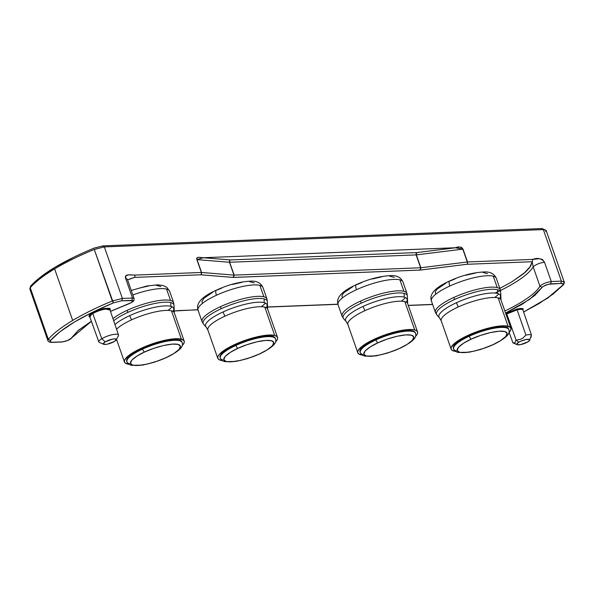 <?xml version="1.0" encoding="UTF-8"?>
<svg xmlns="http://www.w3.org/2000/svg" width="594" height="594" viewBox="0 0 594 594"><rect width="100%" height="100%" fill="white"/><g stroke="black" fill="none" stroke-linecap="round" stroke-linejoin="round"><path stroke-width="0.89" d="M198.351 310.811A34.385 8.62 -19.3 0 1 216.454 295.24A34.385 8.62 160.7 0 0 198.054 310.239C195.686 303.378 201.797 296.673 216.402 290.147C228.296 284.675 239.842 281.667 251.017 281.133C256.942 280.895 260.922 283.026 262.956 287.511A34.385 8.62 160.7 0 0 259.897 285.38A34.385 8.62 160.7 0 0 216.454 295.24A6.348 2.153 -114.7 0 1 216.364 290.162A6.348 2.153 65.3 0 0 216.454 295.24A34.385 8.62 -19.3 0 1 259.897 285.38L263.899 296.8A34.385 8.62 160.7 0 0 220.456 306.667A5.643 1.916 65.3 0 0 221.31 308.665A33.962 8.516 -19.3 0 1 264.219 298.923L264.115 302.636A32.544 8.16 -19.3 0 1 267.129 305.531A32.544 8.16 -19.3 0 1 266.261 307.685M206.4 327.257A32.544 8.16 -19.3 0 1 222.995 311.976A11.991 4.076 -114.7 0 1 224.814 316.223A31.653 7.937 160.7 0 0 208.152 330.546M260.068 353.668A2.821 0.958 -114.7 0 1 259.89 353.861A2.821 0.958 -114.7 0 1 259.6 353.883C253.423 357.031 234.496 363.394 226.188 361.471C218.488 359.259 230.932 351.217 237.979 348.292A2.821 0.958 -114.7 0 1 235.922 345.418A29.269 7.336 160.7 0 0 220.515 358.672M338.365 305.286A34.385 8.62 -19.3 0 1 356.459 289.724A34.385 8.62 160.7 0 0 338.068 304.715C335.692 297.854 341.81 291.157 356.407 284.623C368.31 279.15 379.848 276.143 391.03 275.609C396.955 275.378 400.935 277.502 402.97 281.987A34.385 8.62 160.7 0 0 399.903 279.856A34.385 8.62 160.7 0 0 356.459 289.724A6.348 2.153 -114.7 0 1 356.378 284.637A6.348 2.153 65.3 0 0 356.459 289.724A34.385 8.62 -19.3 0 1 399.903 279.856L403.905 291.283A34.385 8.62 160.7 0 0 360.461 301.143A5.643 1.916 65.3 0 0 361.315 303.14A33.962 8.516 -19.3 0 1 404.232 293.399L404.128 297.111A32.544 8.16 -19.3 0 1 407.135 300.007A32.544 8.16 -19.3 0 1 406.274 302.16M346.406 321.733A32.544 8.16 -19.3 0 1 363.001 306.452A11.991 4.076 -114.7 0 1 364.827 310.699A31.653 7.937 160.7 0 0 348.166 325.029M400.081 348.143A2.821 0.958 -114.7 0 1 399.903 348.336A2.821 0.958 -114.7 0 1 399.614 348.359C393.436 351.507 374.502 357.87 366.194 355.947C358.501 353.742 370.946 345.693 377.992 342.775A2.821 0.958 -114.7 0 1 375.935 339.894A29.269 7.336 160.7 0 0 360.528 353.148M431.704 301.603A34.385 8.62 -19.3 0 1 449.799 286.041A34.385 8.62 160.7 0 0 431.407 301.039C429.031 294.171 435.15 287.474 449.747 280.94C461.649 275.468 473.188 272.468 484.37 271.933C490.295 271.696 494.275 273.819 496.309 278.311A34.385 8.62 160.7 0 0 493.243 276.173A34.385 8.62 160.7 0 0 449.799 286.041A6.348 2.153 -114.7 0 1 449.717 280.955A6.348 2.153 65.3 0 0 449.799 286.041A34.385 8.62 -19.3 0 1 493.243 276.173L497.245 287.6A34.385 8.62 160.7 0 0 453.801 297.46A5.643 1.916 65.3 0 0 454.655 299.465A33.962 8.516 -19.3 0 1 497.572 289.716L497.468 293.436A32.544 8.16 -19.3 0 1 500.475 296.332A32.544 8.16 -19.3 0 1 499.613 298.478M439.746 318.05A32.544 8.16 -19.3 0 1 456.341 302.769A11.991 4.076 -114.7 0 1 458.167 307.016A31.653 7.937 160.7 0 0 441.505 321.347M493.421 344.461A2.821 0.958 -114.7 0 1 493.243 344.661A2.821 0.958 -114.7 0 1 492.953 344.676C486.776 347.824 467.842 354.195 459.533 352.264C451.841 350.059 464.285 342.018 471.332 339.092A2.821 0.958 -114.7 0 1 469.275 336.219A29.269 7.336 160.7 0 0 453.868 349.465M131.267 290.459L146.867 286.004L157.677 284.816L163.157 285.528L166.766 287.296L169.617 291.194A34.385 8.62 160.7 0 0 166.558 289.063A34.385 8.62 160.7 0 0 132.841 294.951A34.385 8.62 -19.3 0 1 166.558 289.063L170.56 300.482A34.385 8.62 160.7 0 0 127.116 310.35A5.643 1.916 65.3 0 0 127.97 312.347A33.962 8.516 -19.3 0 1 170.879 302.606L170.775 306.318A32.544 8.16 -19.3 0 1 173.79 309.214A32.544 8.16 -19.3 0 1 172.921 311.367M170.775 306.318A32.544 8.16 -19.3 0 0 129.655 315.652A32.544 8.16 -19.3 0 0 114.976 324.584A32.544 8.16 -19.3 0 1 129.655 315.652A11.991 4.076 -114.7 0 1 131.474 319.906A31.653 7.937 160.7 0 0 116.55 329.217A31.653 7.937 160.7 0 1 131.474 319.906A11.991 4.076 65.3 0 0 129.655 315.652A32.544 8.16 -19.3 0 1 170.775 306.318L170.879 302.606A33.962 8.516 160.7 0 0 127.97 312.347A33.962 8.516 160.7 0 0 113.677 320.767A33.962 8.516 -19.3 0 1 127.97 312.347A5.643 1.916 -114.7 0 1 127.116 310.35A34.385 8.62 160.7 0 0 112.949 318.622A34.385 8.62 -19.3 0 1 127.116 310.35A34.385 8.62 -19.3 0 1 170.56 300.482A34.385 8.62 -19.3 0 1 173.619 302.613A34.385 8.62 -19.3 0 1 173.626 304.173M166.728 357.343A2.821 0.958 -114.7 0 1 166.55 357.543A2.821 0.958 -114.7 0 1 166.261 357.558C160.083 360.714 141.157 367.077 132.848 365.154C125.148 362.941 137.593 354.9 144.639 351.975A2.821 0.958 -114.7 0 1 142.582 349.101A29.269 7.336 160.7 0 0 127.175 362.347M89.984 317.129A10.677 2.673 160.7 0 1 92.805 313.587A10.677 2.673 160.7 0 1 103.393 309.511A10.677 2.673 160.7 0 1 109.942 309.786L109.942 309.786A10.677 2.673 160.7 0 0 109.756 309.496A10.677 2.673 160.7 0 0 102.792 309.652A10.677 2.673 160.7 0 0 92.805 313.587A0.705 0.431 59.1 0 0 92.115 312.971L103.608 308.576L110.046 310.075L110.425 309.199L109.593 308.271L104.047 308.486L99.777 309.615L92.115 312.971A0.705 0.431 -120.9 0 1 92.805 313.587L101.767 338.721A10.432 2.614 -19.3 0 1 112.118 334.734A10.432 2.614 -19.3 0 1 118.518 335.001A10.432 2.614 -19.3 0 1 118.399 335.766A10.432 2.614 160.7 0 0 113.298 334.504A10.432 2.614 160.7 0 0 101.767 338.721L105.249 341.847A6.876 1.723 -19.3 0 1 112.845 339.07A6.876 1.723 -19.3 0 1 116.209 339.902A6.876 1.723 -19.3 0 1 114.352 341.491L107.232 344.178L105.138 344.461L103.282 343.77L105.249 341.847L112.363 339.159L114.464 338.877L116.313 339.568L114.352 341.491A6.876 1.723 -19.3 0 1 103.683 344.29A6.876 1.723 -19.3 0 1 105.249 341.847L101.767 338.721A10.432 2.614 160.7 0 0 99.391 342.419A10.432 2.614 -19.3 0 1 98.827 341.899A10.432 2.614 -19.3 0 1 101.767 338.721L92.805 313.587A10.677 2.673 160.7 0 0 89.798 316.847L98.827 341.899M262.956 287.511L266.958 298.931L267.367 301.945A33.962 8.516 160.7 0 0 264.219 298.923A33.962 8.516 160.7 0 0 221.31 308.665A5.643 1.916 -114.7 0 1 220.456 306.667A34.385 8.62 -19.3 0 1 263.899 296.8A34.385 8.62 -19.3 0 1 266.958 298.931A34.385 8.62 -19.3 0 1 266.966 300.49M265.421 303.096A34.385 8.62 -19.3 0 1 261.353 306.712M274.718 335.439A31.653 7.937 -19.3 0 1 277.539 337.407A31.653 7.937 -19.3 0 1 275.527 341.884L277.346 339.389L277.606 337.667L276.722 336.33L274.718 335.439L264.805 307.143L274.718 335.439L267.708 335.105L257.648 336.716L246.065 340.02L234.727 344.52L225.356 349.532L219.386 354.284L217.983 356.341L217.716 358.063L218.607 359.4L220.612 360.291A31.653 7.937 -19.3 0 1 217.79 358.323A31.653 7.937 -19.3 0 1 239.753 342.359A31.653 7.937 -19.3 0 1 274.718 335.439M222.156 360.573A31.653 7.937 -19.3 0 1 220.612 360.291L222.156 360.573M277.539 337.407L267.627 309.103A31.653 7.937 160.7 0 0 264.805 307.143A31.653 7.937 160.7 0 0 224.814 316.223A31.653 7.937 160.7 0 0 207.878 330.026L206.044 326.923A32.544 8.16 -19.3 0 1 222.995 311.976A32.544 8.16 -19.3 0 1 264.115 302.636L264.219 298.923M222.869 360.001A29.269 7.336 -19.3 0 1 220.263 358.182A29.269 7.336 -19.3 0 1 235.922 345.418A29.269 7.336 -19.3 0 1 272.906 337.021L272.683 336.375A29.269 7.336 160.7 0 0 240.355 342.775A29.269 7.336 160.7 0 0 220.04 357.536L220.218 355.702L223.819 351.678L231.051 347.074L240.808 342.589L251.611 338.914L261.82 336.598L269.869 335.996L272.683 336.375L272.906 337.021A29.269 7.336 -19.3 0 1 275.512 338.832L275.289 338.194A29.269 7.336 160.7 0 0 272.683 336.375L274.532 337.199L275.356 338.432M402.97 281.987L406.972 293.414L407.373 296.421A33.962 8.516 160.7 0 0 404.232 293.399A33.962 8.516 160.7 0 0 361.315 303.14A5.643 1.916 -114.7 0 1 360.461 301.143A34.385 8.62 -19.3 0 1 403.905 291.283A34.385 8.62 -19.3 0 1 406.972 293.414A34.385 8.62 -19.3 0 1 406.979 294.966M405.435 297.579A34.385 8.62 -19.3 0 1 401.358 301.188M414.723 329.922A31.653 7.937 -19.3 0 1 417.545 331.883A31.653 7.937 -19.3 0 1 415.54 336.36L417.352 333.873L417.619 332.143L416.728 330.813L414.723 329.922L411.679 329.507L407.714 329.588L397.653 331.192L386.07 334.504L374.732 339.003L365.369 344.008L361.887 346.465L357.989 350.816L357.729 352.539L358.613 353.876L362.162 355.056A31.653 7.937 -19.3 0 1 360.617 354.767A31.653 7.937 -19.3 0 1 357.803 352.806A31.653 7.937 -19.3 0 1 379.766 336.843A31.653 7.937 -19.3 0 1 414.723 329.922L404.811 301.618L414.723 329.922M417.545 331.883L407.633 303.579A31.653 7.937 160.7 0 0 404.811 301.618A31.653 7.937 160.7 0 0 364.827 310.699A31.653 7.937 160.7 0 0 347.891 324.502L346.05 321.406A32.544 8.16 -19.3 0 1 363.001 306.452A32.544 8.16 -19.3 0 1 404.128 297.111L404.232 293.399M362.882 354.477A29.269 7.336 -19.3 0 1 360.276 352.665A29.269 7.336 -19.3 0 1 375.935 339.894A29.269 7.336 -19.3 0 1 412.919 331.497L412.689 330.851A29.269 7.336 160.7 0 0 380.36 337.251A29.269 7.336 160.7 0 0 360.046 352.019L360.9 353.853L362.451 355.242L364.731 356.14L376.047 355.88L387.444 353.088L399.888 348.344C419.772 338.439 415.362 334.682 415.525 333.316A29.269 7.336 -19.3 0 0 412.919 331.497A29.269 7.336 160.7 0 0 375.935 339.894A2.821 0.958 65.3 0 0 377.992 342.775L387.073 339.144L397.141 336.249L405.843 334.882L411.404 335.187L413.803 336.939L412.429 340.199L407.172 344.342L399.614 348.359L390.533 351.982L380.457 354.885L371.762 356.244L366.194 355.947L363.803 354.187L365.169 350.935L370.426 346.792L377.992 342.775C384.17 339.62 403.096 333.256 411.404 335.187C419.104 337.392 406.66 345.433 399.614 348.359A2.821 0.958 65.3 0 0 399.903 348.336M496.309 278.311L500.311 289.731L500.712 292.738A33.962 8.516 160.7 0 0 497.572 289.716A33.962 8.516 160.7 0 0 454.655 299.465A5.643 1.916 -114.7 0 1 453.801 297.46A34.385 8.62 -19.3 0 1 497.245 287.6A34.385 8.62 -19.3 0 1 500.311 289.731A34.385 8.62 -19.3 0 1 500.319 291.29M498.774 293.896A34.385 8.62 -19.3 0 1 494.698 297.505M508.063 326.24A31.653 7.937 -19.3 0 1 510.885 328.2A31.653 7.937 -19.3 0 1 508.88 332.677L510.692 330.19L510.959 328.467L510.068 327.131L505.019 325.824L496.317 326.477L479.41 330.821L468.072 335.32L458.709 340.325L455.227 342.783L451.329 347.134L451.069 348.864L451.952 350.193L455.501 351.373A31.653 7.937 -19.3 0 1 453.957 351.084A31.653 7.937 -19.3 0 1 451.143 349.124A31.653 7.937 -19.3 0 1 473.106 333.16A31.653 7.937 -19.3 0 1 508.063 326.24L498.151 297.936L508.063 326.24M510.885 328.2L500.972 299.903A31.653 7.937 160.7 0 0 498.151 297.936A31.653 7.937 160.7 0 0 458.167 307.016A31.653 7.937 160.7 0 0 441.231 320.819L439.389 317.723A32.544 8.16 -19.3 0 1 456.341 302.769A32.544 8.16 -19.3 0 1 497.468 293.436L497.572 289.716M456.222 350.794A29.269 7.336 -19.3 0 1 453.616 348.982A29.269 7.336 -19.3 0 1 469.275 336.219A29.269 7.336 -19.3 0 1 506.259 327.814L506.029 327.175A29.269 7.336 160.7 0 0 473.7 333.576A29.269 7.336 160.7 0 0 453.385 348.336L454.239 350.17L455.791 351.559L458.071 352.457L469.386 352.197L480.784 349.413L493.228 344.661C513.112 334.764 508.702 330.999 508.865 329.633A29.269 7.336 -19.3 0 0 506.259 327.814A29.269 7.336 160.7 0 0 469.275 336.219A2.821 0.958 65.3 0 0 471.332 339.092L480.412 335.469L490.481 332.566L499.183 331.2L504.744 331.504L507.142 333.256L505.769 336.516L500.512 340.659L492.953 344.676L483.872 348.307L473.797 351.203L465.102 352.569L459.533 352.264L457.142 350.512L458.509 347.252L463.766 343.109L471.332 339.092C477.509 335.944 496.436 329.573 504.744 331.504C512.444 333.709 500 341.75 492.953 344.676A2.821 0.958 65.3 0 0 493.243 344.661M172.082 306.779A34.385 8.62 -19.3 0 1 168.013 310.395M169.617 291.194L173.619 302.613L174.027 305.628A33.962 8.516 160.7 0 0 170.879 302.606M181.378 339.122A31.653 7.937 -19.3 0 1 184.199 341.082A31.653 7.937 -19.3 0 1 182.187 345.567L184.006 343.072L184.266 341.35L183.383 340.013L178.334 338.706L169.632 339.36L152.725 343.703L141.387 348.203L136.36 350.69L128.534 355.672L124.643 360.016L124.376 361.746L125.267 363.083L128.816 364.256A31.653 7.937 -19.3 0 1 127.272 363.974A31.653 7.937 -19.3 0 1 124.45 362.006A31.653 7.937 -19.3 0 1 146.414 346.042A31.653 7.937 -19.3 0 1 181.378 339.122L171.466 310.825L181.378 339.122M184.199 341.082L174.287 312.786A31.653 7.937 160.7 0 0 171.466 310.825A31.653 7.937 160.7 0 0 131.474 319.906A31.653 7.937 160.7 0 1 171.466 310.825M129.529 363.684A29.269 7.336 -19.3 0 1 126.923 361.865A29.269 7.336 -19.3 0 1 142.582 349.101A29.269 7.336 -19.3 0 1 179.566 340.704L179.343 340.058A29.269 7.336 160.7 0 0 147.015 346.458A29.269 7.336 160.7 0 0 126.7 361.219L126.878 359.385L130.48 355.361L137.711 350.757L147.468 346.272L158.271 342.589L168.481 340.273L176.529 339.671L179.343 340.058L179.566 340.704A29.269 7.336 160.7 0 0 142.582 349.101A2.821 0.958 65.3 0 0 144.639 351.975L153.72 348.351L163.796 345.456L172.49 344.089L178.059 344.386L180.45 346.146L179.084 349.406L173.827 353.541L166.261 357.558L157.18 361.189L147.112 364.085L138.409 365.451L132.848 365.154L130.45 363.394L131.823 360.135L137.08 355.992L144.639 351.975C150.817 348.827 169.75 342.463 178.059 344.386C185.751 346.599 173.307 354.64 166.261 357.558A2.821 0.958 65.3 0 0 166.55 357.543L154.098 362.295L142.701 365.08L131.385 365.34L129.098 364.441L127.554 363.06L126.7 361.219M91.409 321.332L71.035 338.38L91.379 321.25L78.26 330.368L71.035 338.38L67.478 340.54L62.526 341.862L52.413 342.263L50.282 341.847L50.46 340.54L60.12 331.63L74.406 322.015L92.501 312.258L113.365 302.903L121.763 300.772L122.394 298.448L112.318 301.002A102.279 25.646 160.7 0 0 72.676 320.456A102.279 25.646 160.7 0 0 48.307 339.3L50.46 340.54C61.449 328.385 82.418 315.845 113.365 302.903L94.268 249.45A102.279 25.646 160.7 0 0 54.626 268.896A102.279 25.646 160.7 0 0 30.257 287.748L48.307 339.3A102.279 25.646 -19.3 0 1 72.676 320.456L54.626 268.896A102.279 25.646 160.7 0 0 30.257 287.748L30.539 286.219L40.941 276.856L55.227 267.241L73.322 257.484M516.008 339.82L518.718 342.248A6.876 1.723 -19.3 0 1 526.329 339.464A6.876 1.723 -19.3 0 1 529.685 340.303A6.876 1.723 -19.3 0 1 527.821 341.884L520.7 344.572L517.218 344.713L516.758 344.164L518.718 342.248L520.849 341.164L525.839 339.56L529.321 339.419L529.789 339.968L527.821 341.884A6.876 1.723 -19.3 0 1 517.159 344.683A6.876 1.723 -19.3 0 1 518.718 342.248L516.008 339.82L514.976 342.864L512.919 342.864L509.147 332.402L512.919 342.864L514.976 342.864L516.008 339.82L506.764 313.966L516.008 339.82M520.151 339.478L517.233 339.879L520.151 339.478L522.831 338.142L520.151 339.478M525.913 335.09L522.831 338.142L525.913 335.09A10.432 2.614 -19.3 0 1 531.385 334.875A10.432 2.614 160.7 0 0 525.913 335.09L517.122 309.853L525.913 335.09M531.043 337.325L531.385 334.875L522.809 309.63A10.677 2.673 160.7 0 0 517.122 309.853L506.764 313.966L517.122 309.853L516.936 309.006L517.122 309.853A10.677 2.673 160.7 0 1 522.809 309.63L523.284 308.754L522.809 309.63L531.385 334.875L529.685 340.303M131.467 278.356L127.569 279.9L134.534 277.405L135.165 275.081L201.373 272.468L201.403 273.804L201.552 272.468L196.874 259.615L201.373 272.468L201.403 273.804L200.742 274.792L233.152 277.435L420.433 270.055L466.884 264.3L467.545 263.313L467.515 261.969L462.793 249.131L416.342 254.885L416.097 253.564L416.127 254.908L229.648 262.258L229.618 260.922L229.47 262.258L197.052 259.615L203.334 257.737L230.279 259.934L229.462 261.345L230.279 259.934L416.758 252.576L416.112 253.987L416.758 252.576L455.39 247.78L203.363 257.722L230.279 259.934L229.492 260.922L229.648 262.258L229.462 261.345L230.279 259.934L416.758 252.576L416.097 253.564L416.127 254.908L416.758 252.576L455.368 247.795L463.008 249.116C461.1 246.807 458.553 246.354 455.383 247.75L459.63 247.045L461.568 247.371L463.008 249.116L467.515 261.969L532.825 259.392L539.404 258.68L542.389 259.422L544.512 262.199L551.284 281.534C546.265 282.336 542.485 283.88 539.939 286.174L542.144 287.34L543.406 286.293L548.344 284.274L560.766 283.464C562.949 283.435 563.602 284.006 562.718 285.179L547.519 298.121L523.611 312.006L538.773 303.705L553.059 294.097L563.461 284.726L562.718 285.179L562.897 283.873L560.766 283.464L550.653 283.858L551.284 281.534L561.397 281.133L560.766 283.464L561.397 281.133L543.339 229.581L546.131 230.405L545.686 231.645M500.43 290.511A73.359 18.392 160.7 0 0 533.167 266.847L532.194 261.724L466.884 264.3L419.995 270.084L233.516 277.443L200.742 274.792L134.534 277.405L129.938 278.913L134.534 277.405L200.742 274.792L201.529 273.812L200.742 274.792L201.529 273.812L201.552 272.468L197.052 259.615L203.348 257.692C200.779 257.729 195.626 256.103 196.874 259.615L229.47 262.258L233.969 275.111L201.552 272.468L201.529 273.812L201.552 272.468L233.969 275.111L229.648 262.258L234.155 275.119L233.152 277.435L234.155 275.119L229.648 262.258L416.127 254.908L420.626 267.76L234.155 275.119L233.516 277.443L234.155 275.119L420.626 267.76L416.342 254.885L420.849 267.746L419.995 270.084L420.849 267.746L416.342 254.885L463.008 249.116L467.53 262.89L467.515 261.969L532.825 259.392L532.194 261.724L533.167 266.847C535.714 264.545 539.501 263.001 544.512 262.199L551.284 281.534C546.265 282.336 542.485 283.88 539.939 286.174L533.167 266.847C535.714 264.545 539.501 263.001 544.512 262.199C541.594 258.435 537.696 257.499 532.825 259.392L532.194 261.724L466.884 264.3L467.545 263.313L467.3 261.991L420.849 267.746L420.433 270.055L420.849 267.746L467.3 261.991L462.793 249.131L455.368 247.795M506.17 314.746L506.764 313.966L505.999 313.35L516.936 309.006L523.284 308.754L520.834 308.449L516.936 309.006L505.999 313.35L506.764 313.966L506.17 314.746M517.159 344.683L512.919 342.864M89.902 317.137L92.115 312.971L89.805 314.649L88.862 316.142L89.902 317.137M127.123 278.95L125.735 278.72L125.883 275.846L128.274 274.888L135.165 275.081C131.259 275.208 123.76 273.247 125.735 278.72L132.507 298.047L125.735 278.72L127.324 279.202L134.096 298.537L132.507 298.047L122.394 298.448L104.344 246.896L102.584 245.998L104.344 246.896L122.394 298.448L132.507 298.047L131.875 300.378C134.021 300.742 133.101 301.826 129.121 303.631L129.165 303.668C134.987 301.002 133.902 300.571 134.096 298.537L132.507 298.047L131.875 300.378L121.763 300.772L122.394 298.448L112.318 301.002L94.268 249.45L104.344 246.896L94.268 249.45A102.279 25.646 160.7 0 0 54.626 268.896L72.676 320.456A102.279 25.646 -19.3 0 1 112.318 301.002L113.365 302.903L121.763 300.772L133.019 300.653L131.423 302.546L110.469 311.338L129.18 303.608M563.743 283.204L564.181 281.957L561.397 281.133L543.339 229.581L546.131 230.405L542.04 228.549L103.037 245.864L94.09 248.114C63.038 261.048 41.855 273.752 30.539 286.219L29.819 288.988L30.257 287.748L48.307 339.3L47.869 340.54L48.307 339.3L50.46 340.54C49.577 341.713 50.23 342.285 52.413 342.263L62.526 341.862C66.29 341.26 69.127 340.102 71.035 338.38L71.978 337.63C70.515 339.56 67.211 341.023 62.073 341.996L51.96 342.396C49.413 342.293 48.055 341.676 47.869 340.54L29.819 288.988L30.539 286.219M541.58 228.683L543.339 229.581L541.58 228.683L542.04 228.549M495.077 293.057A73.359 18.392 160.7 0 0 533.167 266.847L539.939 286.174A73.359 18.392 -19.3 0 1 504.855 310.981A73.359 18.392 160.7 0 0 539.939 286.174L542.144 287.34L529.484 299.51L505.576 313.045L521.97 304.366L534.919 295.352L542.144 287.34C544.052 285.617 546.888 284.459 550.653 283.858L551.284 281.534L561.397 281.133L564.181 281.957L546.131 230.405M94.186 248.129L102.584 245.998M104.344 246.896L543.339 229.581L104.344 246.896M131.43 278.371L134.534 277.405L135.165 275.081L201.373 272.468L196.874 259.615L197.067 257.803L198.73 257.336L203.363 257.722L455.383 247.75M499.836 288.372L511.738 281.905L525.534 272.045L529.707 267.582L532.194 261.724L530.709 266.112L523.693 273.634L511.738 281.905L499.829 288.372M408.256 305.361L432.581 304.403L408.256 305.361M337.904 304.195L267.151 306.987L337.904 304.195M197.891 309.719L173.856 311.018L197.891 309.719M177.665 310.617L197.928 309.83M212.852 292.166L203.942 298.225L201.923 301.522L202.235 302.769M254.217 282.863L249.74 281.704M242.033 282.284L232.261 284.496M221.911 288.023L217.018 290.117M352.858 286.642L343.948 292.701L342.508 294.468L341.936 295.998L342.241 297.245M394.223 277.339L389.753 276.18M382.046 276.759L372.267 278.98M361.924 282.499L357.024 284.593M446.198 282.959L437.288 289.018L435.848 290.785L435.276 292.315L435.58 293.57M487.563 273.656L483.093 272.505M475.386 273.077L465.607 275.297M455.264 278.824L450.363 280.91M160.877 286.538L156.4 285.387M148.693 285.959L138.922 288.179M179.566 340.704A29.269 7.336 -19.3 0 1 182.172 342.515L181.95 341.869A29.269 7.336 160.7 0 0 179.343 340.058L181.192 340.882L182.016 342.114M170.56 300.482L166.558 289.063M508.865 329.633L508.635 328.987A29.269 7.336 160.7 0 0 506.029 327.175L506.259 327.814M453.393 348.359L453.564 346.495L454.863 344.602L460.387 340.206L469.045 335.573L479.529 331.407L490.243 328.356L499.547 326.863L506.029 327.175L507.885 327.999L508.702 329.232M498.151 297.936A31.653 7.937 160.7 0 0 458.167 307.016A11.991 4.076 65.3 0 0 456.341 302.769A32.544 8.16 -19.3 0 1 497.468 293.436M437.34 315.407A33.962 8.516 -19.3 0 1 454.655 299.465A33.962 8.516 160.7 0 0 436.969 315.065L439.389 317.723M436.969 315.065L435.402 312.459A34.385 8.62 -19.3 0 1 453.801 297.46A34.385 8.62 160.7 0 0 435.706 313.031M497.245 287.6L493.243 276.173M415.525 333.316L415.295 332.67A29.269 7.336 160.7 0 0 412.689 330.851L412.919 331.497M360.053 352.042L360.224 350.178L361.523 348.284L367.047 343.881L375.705 339.256L386.197 335.09L396.903 332.031L406.207 330.546L412.689 330.851L414.545 331.675L415.362 332.915M404.811 301.618A31.653 7.937 160.7 0 0 364.827 310.699A11.991 4.076 65.3 0 0 363.001 306.452A32.544 8.16 -19.3 0 1 404.128 297.111M344 319.089A33.962 8.516 -19.3 0 1 361.315 303.14A33.962 8.516 160.7 0 0 343.629 318.748L346.05 321.406M343.629 318.748L342.062 316.142A34.385 8.62 -19.3 0 1 360.461 301.143A34.385 8.62 160.7 0 0 342.367 316.713M403.905 291.283L399.903 279.856M272.906 337.021A29.269 7.336 160.7 0 0 235.922 345.418A2.821 0.958 65.3 0 0 237.979 348.292C244.156 345.144 263.09 338.78 271.399 340.704C279.091 342.916 266.647 350.957 259.6 353.883A2.821 0.958 65.3 0 0 259.89 353.861L247.438 358.613L236.041 361.397L224.725 361.657L222.438 360.758L220.894 359.377L220.04 357.536M259.6 353.883L250.519 357.506L240.451 360.402L231.749 361.768L226.188 361.471L223.79 359.712L225.163 356.452L230.42 352.309L237.979 348.292L247.059 344.668L257.135 341.773L265.83 340.407L271.399 340.704L273.789 342.463L272.423 345.723L267.166 349.866L259.6 353.883M264.805 307.143A31.653 7.937 160.7 0 0 224.814 316.223A11.991 4.076 65.3 0 0 222.995 311.976A32.544 8.16 -19.3 0 1 264.115 302.636M203.994 324.614A33.962 8.516 -19.3 0 1 221.31 308.665A33.962 8.516 160.7 0 0 203.616 324.265L206.044 326.923M203.616 324.265L202.057 321.658A34.385 8.62 -19.3 0 1 220.456 306.667A34.385 8.62 160.7 0 0 202.354 322.23M263.899 296.8L259.897 285.38M267.367 301.945L267.627 309.103M407.373 296.421L407.633 303.579M500.712 292.738L500.972 299.903M174.027 305.628L174.287 312.786M109.942 309.786L118.518 335.001M118.399 335.766L116.209 339.902M99.391 342.419L103.683 344.29M564.181 281.957C564.664 281.838 564.419 282.759 563.461 284.726L547.861 298.01L523.633 312.065M129.165 303.668L110.491 311.397M455.487 247.802L460.32 248.626M432.625 304.514L408.301 305.479M337.934 304.314L266.609 307.12M173.871 311.108L177.821 310.625M166.535 357.551C186.419 347.646 182.009 343.881 182.172 342.515M124.443 361.991L116.513 339.337M451.143 349.124L441.231 320.819M435.402 312.459L431.407 301.039M357.803 352.806L347.891 324.502M342.062 316.142L338.068 304.715M259.875 353.868C279.759 343.963 275.349 340.199 275.512 338.832M217.79 358.323L207.878 330.026M202.057 321.658L198.054 310.239"/></g></svg>
